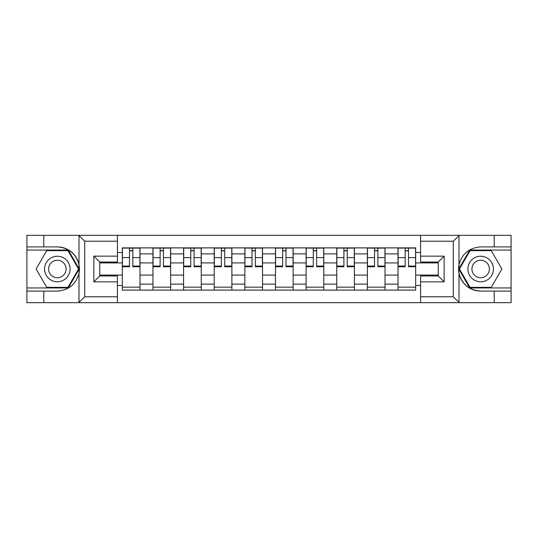 <?xml version="1.0" encoding="UTF-8"?>
<svg xmlns="http://www.w3.org/2000/svg" width="538" height="538" viewBox="0 0 538 538"><rect width="100%" height="100%" fill="white"/><g stroke="black" fill="none" stroke-linecap="round" stroke-linejoin="round"><path stroke-width="0.81" d="M452.586 302.672L511.1 302.672L511.1 250.049L469.728 250.049L458.786 269L469.728 287.951L511.1 287.951M117.418 302.672L420.581 302.672L420.581 275.967L438.255 275.967L438.255 262.033L420.581 262.033L420.581 235.328L117.418 235.328L117.418 262.033L99.745 262.033L99.745 275.967L117.418 275.967L117.418 302.672L78.656 302.672L84.728 296.781L117.418 296.781M78.656 302.672L26.9 302.672L26.9 291.092L43.786 291.092L43.786 302.672L85.414 302.672M85.414 235.328L26.9 235.328L26.9 287.951L68.272 287.951L79.214 269L68.272 250.049L26.9 250.049M420.581 235.328L511.1 235.328L511.1 246.908L494.214 246.908L494.214 235.328L452.586 235.328M152.96 290.11L152.96 253.882L140.001 253.882L140.001 290.11M140.001 253.882L140.001 247.89M152.96 253.882L152.96 247.89M170.627 247.89L170.627 290.11M183.586 290.11L183.586 247.89M201.259 247.89L201.259 290.11M214.218 290.11L214.218 247.89M231.891 247.89L231.891 290.11M244.851 290.11L244.851 247.89M262.517 247.89L262.517 290.11M275.483 290.11L275.483 247.89M293.149 247.89L293.149 290.11M306.109 290.11L306.109 247.89M323.782 247.89L323.782 290.11M336.741 290.11L336.741 247.89M354.414 247.89L354.414 290.11M367.373 290.11L367.373 247.89M385.04 247.89L385.04 290.11M397.999 290.11L397.999 247.89M397.999 275.086L385.04 275.086M367.373 275.086L354.414 275.086M336.741 275.086L323.782 275.086M306.109 275.086L293.149 275.086M275.483 275.086L262.517 275.086M244.851 275.086L231.891 275.086M214.218 275.086L201.259 275.086M183.586 275.086L170.627 275.086M152.96 275.086L140.001 275.086M397.999 262.914L385.04 262.914M367.373 262.914L354.414 262.914M336.741 262.914L323.782 262.914M306.109 262.914L293.149 262.914M275.483 262.914L262.517 262.914M244.851 262.914L231.891 262.914M214.218 262.914L201.259 262.914M183.586 262.914L170.627 262.914M152.96 262.914L140.001 262.914M99.745 275.086L122.328 275.086L122.328 262.914L99.745 262.914M117.418 252.504L122.328 252.504L122.328 262.914M438.255 262.914L415.672 262.914L415.672 247.89L122.328 247.89L122.328 252.504M415.672 252.504L420.581 252.504M420.581 285.496L415.672 285.496L415.672 275.086L438.255 275.086M122.328 275.086L122.328 290.11L415.672 290.11L415.672 285.496M122.328 285.496L117.418 285.496M415.672 262.914L415.672 275.086M140.001 287.164L122.328 287.164M129.49 250.836L132.832 250.836M170.627 287.164L152.96 287.164M160.122 250.836L163.465 250.836M201.259 287.164L183.586 287.164M190.755 250.836L194.09 250.836M231.891 287.164L214.218 287.164M221.387 250.836L224.723 250.836M262.517 287.164L244.851 287.164M252.013 250.836L255.355 250.836M293.149 287.164L275.483 287.164M282.645 250.836L285.987 250.836M323.782 287.164L306.109 287.164M313.277 250.836L316.613 250.836M354.414 287.164L336.741 287.164M343.91 250.836L347.245 250.836M385.04 287.164L367.373 287.164M374.535 250.836L377.878 250.836M415.672 287.164L397.999 287.164M405.168 250.836L408.51 250.836M132.832 266.74L132.832 248.092L139.9 248.092L139.9 266.74L132.832 266.74M129.49 250.641L132.832 250.641M129.49 248.092L122.422 248.092L122.422 266.74L129.49 266.74L129.49 248.092L132.832 248.092M163.465 266.74L163.465 248.092L170.533 248.092L170.533 266.74L163.465 266.74M160.122 250.641L163.465 250.641M160.122 248.092L153.054 248.092L153.054 266.74L160.122 266.74L160.122 248.092L163.465 248.092M194.09 266.74L194.09 248.092L201.158 248.092L201.158 266.74L194.09 266.74M190.755 250.641L194.09 250.641M190.755 248.092L183.687 248.092L183.687 266.74L190.755 266.74L190.755 248.092L194.09 248.092M43.786 291.092L57.337 291.092C68.736 290.238 75.959 284.299 79.005 273.277L79.005 264.723C75.959 253.701 68.736 247.762 57.337 246.908L26.9 246.908M26.9 291.092L26.9 287.951M117.418 241.219L84.728 241.219L78.656 235.328L43.786 235.328L43.786 246.908M78.656 235.328L117.418 235.328M57.337 246.908A22.092 22.092 0 0 1 79.005 273.277L79.005 302.504M99.745 262.033L93.854 256.142L117.418 256.142M117.418 281.858L93.854 281.858L99.745 275.967M459.344 235.328L453.272 241.219L420.581 241.219M494.214 246.908L480.663 246.908C469.264 247.762 462.041 253.701 458.995 264.723L458.995 273.277C462.041 284.299 469.264 290.238 480.663 291.092L511.1 291.092M511.1 246.908L511.1 250.049M420.581 296.781L453.272 296.781L459.344 302.672L494.214 302.672L494.214 291.092M459.344 302.672L420.581 302.672M480.663 291.092A22.092 22.092 0 0 1 458.995 264.723L458.995 235.496M438.255 275.967L444.146 281.858L420.581 281.858M420.581 256.142L444.146 256.142L438.255 262.033M44.573 269A12.764 12.764 0 0 0 57.337 281.764A12.764 12.764 0 0 0 70.095 269A12.764 12.764 0 0 0 57.337 256.236A12.764 12.764 0 0 0 44.573 269M48.595 269A8.736 8.736 0 0 0 57.337 277.736A8.736 8.736 0 0 0 66.073 269A8.736 8.736 0 0 0 57.337 260.264A8.736 8.736 0 0 0 48.595 269M67.936 250.641L78.535 269L67.936 287.359L46.732 287.359L36.133 269L46.732 250.641L67.936 250.641M467.905 269A12.764 12.764 0 0 0 480.663 281.764A12.764 12.764 0 0 0 493.427 269A12.764 12.764 0 0 0 480.663 256.236A12.764 12.764 0 0 0 467.905 269M471.927 269A8.736 8.736 0 0 0 480.663 277.736A8.736 8.736 0 0 0 489.405 269A8.736 8.736 0 0 0 480.663 260.264A8.736 8.736 0 0 0 471.927 269M491.268 250.641L501.867 269L491.268 287.359L470.064 287.359L459.465 269L470.064 250.641L491.268 250.641M224.723 266.74L224.723 248.092L231.791 248.092L231.791 266.74L224.723 266.74M221.387 250.641L224.723 250.641M221.387 248.092L214.319 248.092L214.319 266.74L221.387 266.74L221.387 248.092L224.723 248.092M255.355 266.74L255.355 248.092L262.423 248.092L262.423 266.74L255.355 266.74M252.013 250.641L255.355 250.641M252.013 248.092L244.945 248.092L244.945 266.74L252.013 266.74L252.013 248.092L255.355 248.092M285.987 266.74L285.987 248.092L293.055 248.092L293.055 266.74L285.987 266.74M282.645 250.641L285.987 250.641M282.645 248.092L275.577 248.092L275.577 266.74L282.645 266.74L282.645 248.092L285.987 248.092M316.613 266.74L316.613 248.092L323.681 248.092L323.681 266.74L316.613 266.74M313.277 250.641L316.613 250.641M313.277 248.092L306.209 248.092L306.209 266.74L313.277 266.74L313.277 248.092L316.613 248.092M347.245 266.74L347.245 248.092L354.313 248.092L354.313 266.74L347.245 266.74M343.91 250.641L347.245 250.641M343.91 248.092L336.842 248.092L336.842 266.74L343.91 266.74L343.91 248.092L347.245 248.092M377.878 266.74L377.878 248.092L384.946 248.092L384.946 266.74L377.878 266.74M374.535 250.641L377.878 250.641M374.535 248.092L367.467 248.092L367.467 266.74L374.535 266.74L374.535 248.092L377.878 248.092M408.51 266.74L408.51 248.092L415.578 248.092L415.578 266.74L408.51 266.74M405.168 250.641L408.51 250.641M405.168 248.092L398.1 248.092L398.1 266.74L405.168 266.74L405.168 248.092L408.51 248.092M367.373 253.882L354.414 253.882M336.741 253.882L323.782 253.882M306.109 253.882L293.149 253.882M275.483 253.882L262.517 253.882M244.851 253.882L231.891 253.882M214.218 253.882L201.259 253.882M183.586 253.882L170.627 253.882M397.999 253.882L385.04 253.882M367.373 284.118L354.414 284.118M336.741 284.118L323.782 284.118M306.109 284.118L293.149 284.118M275.483 284.118L262.517 284.118M244.851 284.118L231.891 284.118M214.218 284.118L201.259 284.118M183.586 284.118L170.627 284.118M152.96 284.118L140.001 284.118M397.999 284.118L385.04 284.118M132.832 266.068L139.9 266.068M132.832 257.621L139.9 257.621M122.422 266.068L129.49 266.068M122.422 257.621L129.49 257.621M163.465 266.068L170.533 266.068M163.465 257.621L170.533 257.621M153.054 266.068L160.122 266.068M153.054 257.621L160.122 257.621M194.09 266.068L201.158 266.068M194.09 257.621L201.158 257.621M183.687 266.068L190.755 266.068M183.687 257.621L190.755 257.621M79.005 264.723L79.005 235.496M84.728 241.219L84.728 296.781M93.854 281.858L93.854 256.142M458.995 273.277L458.995 302.504M453.272 296.781L453.272 241.219M444.146 256.142L444.146 281.858M224.723 266.068L231.791 266.068M224.723 257.621L231.791 257.621M214.319 266.068L221.387 266.068M214.319 257.621L221.387 257.621M255.355 266.068L262.423 266.068M255.355 257.621L262.423 257.621M244.945 266.068L252.013 266.068M244.945 257.621L252.013 257.621M285.987 266.068L293.055 266.068M285.987 257.621L293.055 257.621M275.577 266.068L282.645 266.068M275.577 257.621L282.645 257.621M316.613 266.068L323.681 266.068M316.613 257.621L323.681 257.621M306.209 266.068L313.277 266.068M306.209 257.621L313.277 257.621M347.245 266.068L354.313 266.068M347.245 257.621L354.313 257.621M336.842 266.068L343.91 266.068M336.842 257.621L343.91 257.621M377.878 266.068L384.946 266.068M377.878 257.621L384.946 257.621M367.467 266.068L374.535 266.068M367.467 257.621L374.535 257.621M408.51 266.068L415.578 266.068M408.51 257.621L415.578 257.621M398.1 266.068L405.168 266.068M398.1 257.621L405.168 257.621"/></g></svg>
